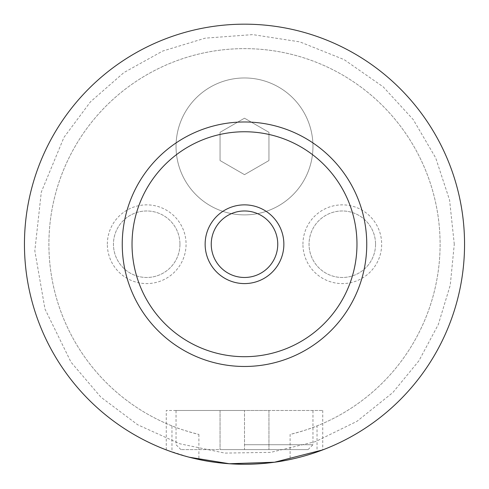 <?xml version="1.0" encoding="UTF-8"?>
<svg xmlns="http://www.w3.org/2000/svg" width="489" height="489" viewBox="0 0 489 489"><rect width="100%" height="100%" fill="white"/><g stroke="black" fill="none" stroke-linecap="round" stroke-linejoin="round"><path stroke-width="0.37" stroke-dasharray="2.44 1.83" d="M24.45 244.225A220.05 220.05 0 0 1 244.5 24.175A220.05 220.05 0 0 1 464.55 244.225A220.05 220.05 0 0 1 244.5 464.275A220.05 220.05 0 0 1 24.45 244.225A220.05 220.05 0 0 1 244.5 24.175A220.05 220.05 0 0 1 464.55 244.225A220.05 220.05 0 0 1 134.475 434.794A220.05 220.05 0 0 1 134.475 53.662A220.05 220.05 0 0 1 464.55 244.225A220.05 220.05 0 0 1 317.031 451.983L317.031 425.882C311.028 428.486 302.055 431.335 290.111 434.434L290.111 459.501A220.05 220.05 0 0 0 464.55 244.225A220.05 220.05 0 0 1 244.5 464.275A220.05 220.05 0 0 1 24.45 244.225M176.04 146.425A68.46 68.46 0 0 1 244.5 77.965A68.46 68.46 0 0 1 312.96 146.425A68.46 68.46 0 0 1 244.5 214.885A68.46 68.46 0 0 1 176.04 146.425A68.46 68.46 0 0 1 244.5 77.965A68.46 68.46 0 0 1 312.96 146.425A68.46 68.46 0 0 1 244.5 214.885A68.46 68.46 0 0 1 176.04 146.425M244.5 444.715L312.96 444.715L244.5 444.715M244.5 449.605L180.93 449.605L308.07 449.605L220.05 449.605L268.95 449.605L244.5 449.605L244.5 410.485L176.04 410.485L322.74 410.485L166.26 410.485L268.95 410.485L268.95 449.605L268.95 410.485L244.5 410.485L244.5 449.605M198.889 434.434L198.889 459.501A220.05 220.05 0 0 1 26.577 213.699A220.05 220.05 0 0 1 259.8 24.713A220.05 220.05 0 0 1 464.55 244.225A220.05 220.05 0 0 0 29.945 195.362A220.05 220.05 0 0 0 171.969 451.983L171.969 425.882C177.972 428.486 186.945 431.335 198.889 434.434A195.6 195.6 0 0 1 83.289 133.454A195.6 195.6 0 0 1 405.711 133.454A195.6 195.6 0 0 1 290.111 434.434M171.969 451.983L166.26 449.898L189.176 457.209M322.74 410.485L322.74 449.898L317.031 451.983M211.248 244.225A33.252 33.252 0 0 0 244.5 277.477A33.252 33.252 0 0 0 277.752 244.225A33.252 33.252 0 0 0 244.5 210.973A33.252 33.252 0 0 0 211.248 244.225M107.335 244.225A39.364 39.364 0 0 1 146.7 204.86A39.364 39.364 0 0 1 186.064 244.225A39.364 39.364 0 0 1 146.7 283.589A39.364 39.364 0 0 1 107.335 244.225M179.952 244.225A33.252 33.252 0 0 1 146.7 277.477A33.252 33.252 0 0 1 113.448 244.225A33.252 33.252 0 0 1 146.7 210.973A33.252 33.252 0 0 1 179.952 244.225A33.252 33.252 0 0 1 146.7 277.477A33.252 33.252 0 0 1 113.448 244.225A33.252 33.252 0 0 1 146.7 210.973A33.252 33.252 0 0 1 179.952 244.225M302.935 244.225A39.364 39.364 0 0 1 342.3 204.86A39.364 39.364 0 0 1 381.664 244.225A39.364 39.364 0 0 1 342.3 283.589A39.364 39.364 0 0 1 302.935 244.225M375.552 244.225A33.252 33.252 0 0 1 342.3 277.477A33.252 33.252 0 0 1 309.048 244.225A33.252 33.252 0 0 1 342.3 210.973A33.252 33.252 0 0 1 375.552 244.225A33.252 33.252 0 0 1 342.3 277.477A33.252 33.252 0 0 1 309.048 244.225A33.252 33.252 0 0 1 342.3 210.973A33.252 33.252 0 0 1 375.552 244.225M122.25 244.225A122.25 122.25 0 0 1 244.5 121.975A122.25 122.25 0 0 1 366.75 244.225A122.25 122.25 0 0 1 244.5 366.475A122.25 122.25 0 0 1 122.25 244.225M171.969 425.882A195.6 195.6 0 0 1 88.815 125.82A195.6 195.6 0 0 1 400.185 125.82A195.6 195.6 0 0 1 317.031 425.882M220.05 410.485L220.05 449.605L220.05 410.485L244.5 410.485L220.05 410.485M244.5 174.659L220.05 160.545L220.05 132.311L244.5 118.197L268.95 132.311L268.95 160.545L244.5 174.659L220.05 160.545L220.05 132.311L244.5 118.197L268.95 132.311L268.95 160.545L244.5 174.659M454.281 244.225L449.58 200.074L435.693 157.898L413.242 119.591L383.229 86.871L344.115 59.609L299.855 41.883L252.74 34.609L205.191 38.16L162.703 51.052L123.876 72.592L90.453 101.828L63.931 137.44L41.308 192.055L34.823 250.814L44.988 309.054L70.997 362.141L100.862 397.129L137.739 424.794L179.714 443.755L224.757 453.089L270.747 452.362L315.533 441.604L356.946 421.335L392.838 392.563L418.926 360.778L438.315 324.507L450.253 285.154L454.281 244.225M308.07 449.605L312.96 444.715L312.96 410.485M180.93 449.605L176.04 444.715L176.04 410.485M166.26 449.898L166.26 410.485"/><path stroke-width="0.73" d="M198.889 459.501C212.758 462.533 227.966 464.128 244.5 464.275C261.034 464.128 276.242 462.533 290.111 459.501M189.176 457.209L229.347 463.743L274.531 462.221L322.74 449.898M283.864 244.225A39.364 39.364 0 0 0 244.5 204.86A39.364 39.364 0 0 0 205.136 244.225A39.364 39.364 0 0 0 244.5 283.589A39.364 39.364 0 0 0 283.864 244.225M211.248 244.225A33.252 33.252 0 0 0 244.5 277.477A33.252 33.252 0 0 0 277.752 244.225A33.252 33.252 0 0 0 244.5 210.973A33.252 33.252 0 0 0 211.248 244.225M366.75 244.225A122.25 122.25 0 0 1 244.5 366.475A122.25 122.25 0 0 1 122.25 244.225A122.25 122.25 0 0 1 244.5 121.975A122.25 122.25 0 0 1 366.75 244.225M464.55 244.225A220.05 220.05 0 0 1 244.5 464.275A220.05 220.05 0 0 1 24.45 244.225A220.05 220.05 0 0 1 244.5 24.175A220.05 220.05 0 0 1 464.55 244.225M356.97 244.225A112.47 112.47 0 0 0 244.5 131.755A112.47 112.47 0 0 0 132.03 244.225A112.47 112.47 0 0 0 244.5 356.695A112.47 112.47 0 0 0 356.97 244.225"/></g></svg>
